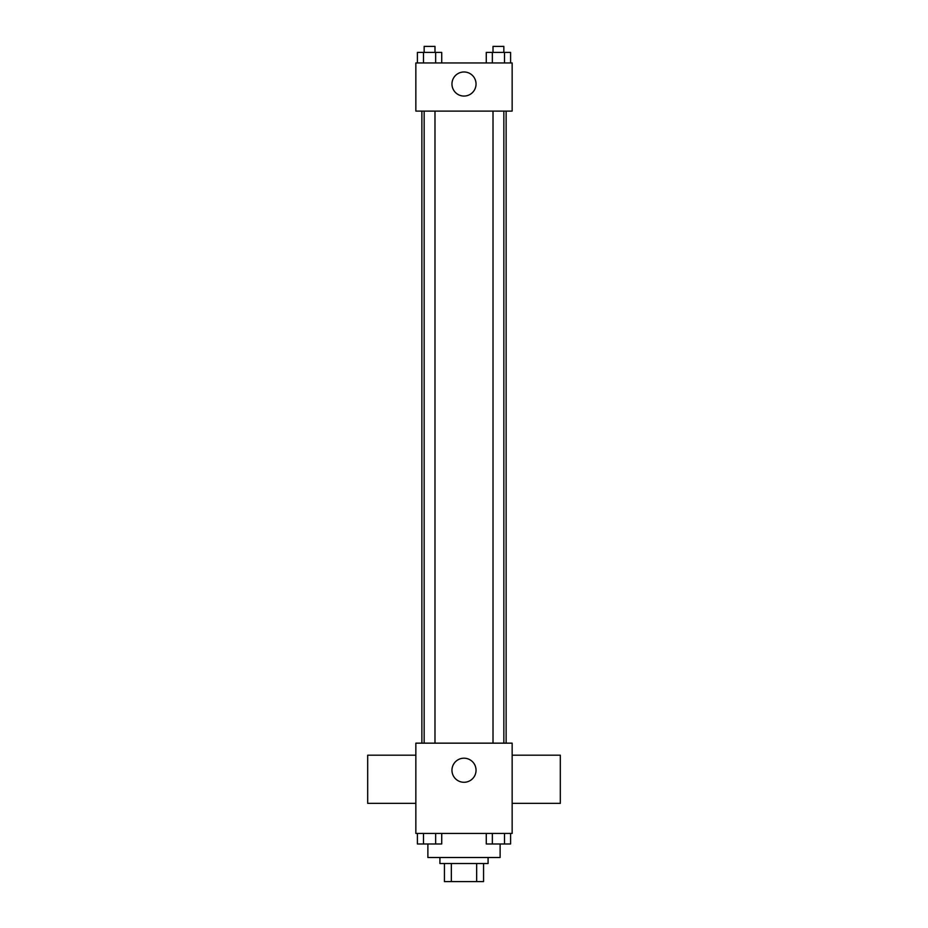 <?xml version="1.0" encoding="UTF-8"?>
<svg xmlns="http://www.w3.org/2000/svg" width="928" height="928" viewBox="0 0 928 928"><rect width="100%" height="100%" fill="white"/><g stroke="black" fill="none" stroke-linecap="round" stroke-linejoin="round"><path stroke-width="1.39" d="M476.667 863.539L476.667 881.6L444.442 881.6L444.442 863.539M476.667 881.6L483.558 881.6L483.558 863.539L483.558 881.6M488.082 857.518L488.082 863.539L439.918 863.539L439.918 857.518M451.333 863.539L451.333 881.6M427.878 844.028L427.878 857.518L500.122 857.518L500.122 844.028M512.152 833.448L415.848 833.448L415.848 743.154L512.152 743.154L512.152 833.448M476.041 770.24A12.041 12.041 0 0 1 457.98 780.668A12.041 12.041 0 0 1 457.98 759.812A12.041 12.041 0 0 1 476.041 770.24M512.152 803.346L560.315 803.346L560.315 755.195L512.152 755.195M415.848 755.195L367.685 755.195L367.685 803.346L415.848 803.346M506.131 111.105L506.131 743.154M493.012 743.154L493.012 111.105M434.988 111.105L434.988 743.154M512.152 111.105L415.848 111.105L415.848 62.953L512.152 62.953L512.152 111.105M476.041 84.019A12.041 12.041 0 0 1 457.98 94.447A12.041 12.041 0 0 1 457.98 73.59A12.041 12.041 0 0 1 476.041 84.019M510.597 62.953L510.597 52.42L486.272 52.42L486.272 62.953M504.519 52.42L504.519 62.953M492.35 52.42L492.35 62.953M493.012 52.42L493.012 46.4L503.846 46.4L503.846 52.42M441.728 62.953L441.728 52.42L417.403 52.42L417.403 62.953M435.65 52.42L435.65 62.953M423.481 52.42L423.481 62.953M424.154 52.42L424.154 46.4L434.988 46.4L434.988 52.42M510.597 833.448L510.597 843.981L486.272 843.981L486.272 833.448M504.519 833.448L504.519 843.981M492.35 833.448L492.35 843.981M503.846 843.981L493.012 843.981M441.728 833.448L441.728 843.981L417.403 843.981L417.403 833.448M435.65 833.448L435.65 843.981M423.481 833.448L423.481 843.981M434.988 843.981L424.154 843.981M421.869 111.105L421.869 743.154M503.846 743.154L503.846 111.105M424.154 111.105L424.154 743.154"/></g></svg>

